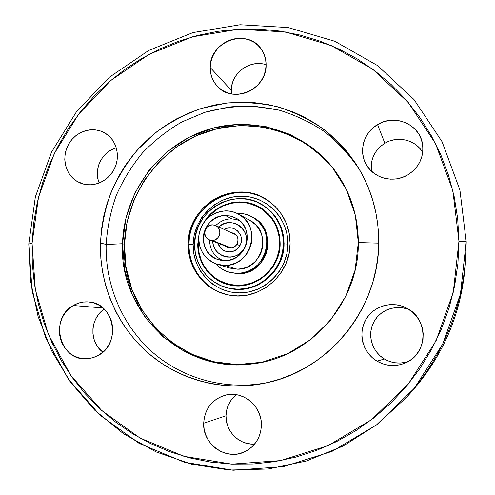 <?xml version="1.0" encoding="UTF-8"?>
<svg xmlns="http://www.w3.org/2000/svg" width="495" height="495" viewBox="0 0 495 495"><rect width="100%" height="100%" fill="white"/><g stroke="black" fill="none" stroke-linecap="round" stroke-linejoin="round"><path stroke-width="0.74" d="M231.679 288.789C257.45 293.919 284.458 270.932 284.037 243.812L287.917 244.103C287.843 270.289 264.751 293.275 239.271 292.867C213.784 292.848 192.425 270.072 193.13 244.542C192.425 270.072 213.784 292.848 239.271 292.867C264.751 293.275 287.843 270.289 287.917 244.103L287.088 234.587L284.439 225.472L280.083 217.113L274.193 209.843L267.015 203.928L258.829 199.59L249.963 196.985L240.749 196.206L231.549 197.27L222.707 200.122L214.545 204.645L207.38 210.666L201.465 217.955L197.016 226.24L194.201 235.212L193.13 244.542L193.836 253.873L196.311 262.87L200.456 271.18L206.13 278.499L213.135 284.538L221.197 289.055L230.02 291.877L239.271 292.867L248.589 291.988L257.61 289.259L265.976 284.774L273.358 278.71L279.452 271.297L284.025 262.833L286.883 253.644L287.917 244.103L286.883 253.644L284.025 262.833L279.452 271.297L273.358 278.71L265.976 284.774L257.61 289.259L248.589 291.988L239.271 292.867L230.02 291.877L221.197 289.055L213.135 284.538L206.137 278.499L200.456 271.18L196.311 262.87L193.836 253.873L193.13 244.542L194.201 235.212L197.016 226.24L201.465 217.955L207.38 210.666L214.545 204.645L222.707 200.122L231.549 197.27L240.749 196.212L249.963 196.991L258.829 199.59L267.015 203.928L274.193 209.843L280.083 217.113L284.439 225.472L287.088 234.587L287.917 244.103C288.368 217.905 265.976 195.575 240.749 196.206C215.523 196.459 193.465 219.007 193.13 244.542L189.096 244.258L193.13 244.542C193.465 219.007 215.523 196.459 240.749 196.212C265.976 195.575 288.368 217.905 287.917 244.103L284.037 243.812C283.722 227.811 277.231 215.306 264.565 206.285L263.934 205.864C276.631 214.904 283.14 227.453 283.456 243.503L284.037 243.812L283.456 243.503L282.688 234.587L280.207 226.042L276.13 218.208L270.617 211.384L263.897 205.833L256.224 201.768L247.908 199.318L239.277 198.588L230.645 199.578L222.348 202.245L214.694 206.489L207.968 212.138L202.418 218.976L198.241 226.753L195.599 235.174L194.597 243.924C193.885 209.651 236.338 185.866 263.928 205.858M229.531 295.181C205.976 291.01 188.255 268.315 189.096 244.258C188.255 268.315 205.976 291.01 229.531 295.181M188.224 243.955L189.096 244.258L188.224 243.955L189.381 233.937L192.406 224.297L197.183 215.399L203.532 207.566L211.229 201.094L219.99 196.224L229.488 193.155L239.376 192.004L249.276 192.833L258.811 195.618L267.616 200.271L275.338 206.625L281.674 214.446L286.364 223.431L289.216 233.232L290.107 243.472C290.639 274.985 258.947 301.542 229.154 295.113C205.357 291.091 187.364 268.228 188.224 243.955C187.382 204.101 237.365 176.919 268.872 201.137C282.707 211.538 289.785 225.652 290.107 243.472L288.993 253.737L285.924 263.625L281.005 272.739L274.44 280.714L266.502 287.236L257.499 292.056L247.797 294.989L237.773 295.93L227.83 294.853L218.345 291.815L209.682 286.952L202.17 280.455L196.076 272.584L191.627 263.649L188.979 253.985L188.224 243.955M280.139 243.515C280.585 269.633 253.669 291.283 229.21 284.879C210.783 280.937 197.159 262.944 197.79 243.911L198.266 244.078L197.79 243.911L198.953 234.76L197.79 243.911L198.408 252.035L200.568 259.856L204.181 267.083L209.119 273.438L215.214 278.679L222.224 282.596L229.897 285.027L237.928 285.881L246.015 285.101L253.842 282.725L261.1 278.821L267.504 273.556L272.788 267.121L276.755 259.77L279.236 251.8L280.139 243.515L279.428 235.261L277.138 227.347L273.364 220.089L268.265 213.766L262.034 208.618L254.931 204.837L247.228 202.566L239.221 201.88L231.221 202.789L223.53 205.264L216.433 209.193L210.189 214.428L204.54 221.537C216.16 202.393 243.262 195.902 261.57 208.308C273.642 216.674 279.83 228.412 280.139 243.515M223.765 282.948L218.264 280.04L229.958 285.046M28.778 243.948L32.064 243.323L38.492 197.295L54.277 153.586L78.717 114.054L110.806 80.431L149.249 54.258L192.45 36.84L238.559 29.199L285.479 31.989L330.951 45.416L372.624 69.176L408.189 102.385L435.513 143.562L452.845 190.662L458.952 241.152L466.216 241.777L459.911 190.006L442.085 141.731L414.012 99.544L377.512 65.55L334.762 41.252L288.152 27.553L240.087 24.75L192.877 32.614L148.667 50.478L109.339 77.282L76.515 111.691L51.517 152.138L35.368 196.855L28.778 243.948L35.368 196.855L51.517 152.138L76.515 111.691L109.339 77.282L148.667 50.478L192.877 32.614L240.087 24.75L288.152 27.553L334.762 41.252L377.512 65.55L414.012 99.544L442.085 141.731L459.911 190.006L466.216 241.777L465.776 257.214C461.841 310.563 442.109 357.248 406.593 397.25L376.899 424.605L343.128 446.051L306.473 460.981L268.197 469.012L229.581 470.052L191.843 464.242L156.123 451.929L123.441 433.67L94.656 410.151L70.494 382.171L51.499 350.621L38.072 316.435L30.467 280.554L28.778 243.948L32.119 291.4L45.416 337.138L68.285 379.071L99.953 415.132L139.175 443.409L184.276 462.219L233.139 470.25L283.301 466.698L332.034 451.391L376.571 424.858L414.247 388.383L442.778 343.951L460.437 294.11L466.216 241.777L458.952 241.152L457.714 218.821L454.237 196.843L448.588 175.453L440.841 154.879L431.102 135.327L419.506 116.993L406.185 100.058L391.31 84.676L375.049 70.983L357.594 59.097L339.125 49.104L319.85 41.066L299.958 35.046L279.644 31.055L259.114 29.112L238.559 29.199L218.159 31.29L198.093 35.337L178.547 41.277L159.668 49.036L141.626 58.534L124.554 69.671L108.597 82.331L93.877 96.407L80.506 111.765L68.595 128.279L58.224 145.802L49.488 164.192L42.446 183.299L37.168 202.962L33.697 223.028L32.064 243.323L32.299 263.693L34.403 283.951L38.381 303.942L44.21 323.482L51.857 342.404L61.287 360.533L72.425 377.704L85.202 393.748L99.52 408.505L115.267 421.814L132.326 433.546L150.548 443.551L169.779 451.712L189.839 457.918L210.554 462.076L231.716 464.118L253.118 463.994L274.539 461.662L295.762 457.126L316.553 450.407L336.68 441.546L355.924 430.625L374.065 417.731L390.889 402.998L406.209 386.576L419.834 368.633L431.615 349.377L441.416 329.008L449.12 307.76L454.645 285.869L457.931 263.581L458.952 241.152L453.29 292.174L436.07 340.77L408.264 384.101L371.547 419.686L328.148 445.605L280.634 460.591L231.716 464.118L184.035 456.347L139.998 438.05L101.685 410.497L70.729 375.315L48.361 334.379L35.349 289.699L32.064 243.323L28.778 243.948M422.73 152.448C415.633 139.739 397.473 135.432 384.856 143.253L377.567 124.585C394.397 113.807 419.216 123.967 422.402 143.352C424.271 156.748 419.37 167.273 407.701 174.933L402.268 177.445L396.47 178.874L390.536 179.178L384.695 178.342L379.17 176.406L374.171 173.448L369.895 169.581L366.498 164.965L364.097 159.767L362.792 154.192L362.625 148.457L363.596 142.764L365.675 137.338L368.781 132.375L372.797 128.075L377.567 124.585L382.92 122.055L388.655 120.57L394.552 120.192L400.393 120.947L405.943 122.803L410.992 125.699L415.348 129.529L418.832 134.139L421.307 139.355L422.674 144.986L422.885 150.796L421.913 156.569L419.81 162.075L416.648 167.1L412.558 171.437L407.701 174.933C393.438 183.651 373.329 178.305 366.022 164.136C358.454 150.888 363.868 132.4 377.567 124.585L384.856 143.253C374.579 150.028 370.136 159.359 371.522 171.239M409.408 309.759C396.179 304.004 379.844 309.87 373.558 322.48C367.123 335.01 372.036 351.697 384.448 359.03L376.955 361.133C362.885 352.811 357.749 333.574 365.731 319.739C373.521 305.786 392.677 300.385 407.008 308.311L412.657 312.252L416.809 316.67L420.026 321.806L422.179 327.455L423.182 333.413L422.99 339.434L421.616 345.287L419.104 350.738L415.559 355.577L411.116 359.618L405.956 362.693L400.276 364.697L394.305 365.545L388.272 365.217L382.412 363.726L376.955 361.133L372.098 357.545L368.026 353.096L364.895 347.966L362.823 342.354L361.876 336.464L362.093 330.524L363.466 324.763L365.935 319.386L369.418 314.603L373.775 310.588L378.848 307.506L384.448 305.464L390.363 304.549L396.365 304.796L402.231 306.201L407.732 308.713C428.893 319.795 427.723 353.845 405.702 362.81C395.876 366.95 386.292 366.393 376.955 361.133L384.448 359.03L389.429 361.387L394.769 362.742L400.269 363.039L405.708 362.266M236.4 394.707C229.798 400.04 226.326 407.063 225.986 415.788L203.68 423.219C204.806 408.709 212.052 399.354 225.435 395.146C242.878 390.264 262.171 406.216 261.385 425.304L260.747 431.17L259.009 436.776L256.237 441.893L252.543 446.323L248.075 449.899L243.002 452.479L237.532 453.964L231.87 454.299L226.246 453.482L220.869 451.539L215.944 448.557L211.662 444.652L208.185 439.975L205.642 434.703L204.119 429.047L203.68 423.219L204.33 417.433L206.056 411.908L208.779 406.859L212.404 402.466L216.798 398.908L221.791 396.309L227.199 394.775L232.811 394.367L238.423 395.109L243.818 396.965L248.787 399.886L253.137 403.747L256.688 408.412L259.312 413.696L260.902 419.401L261.385 425.304C260.815 436.906 255.68 445.512 245.99 451.124C227.527 461.773 202.436 444.925 203.68 423.219L225.986 415.788L226.407 421.109L227.811 426.269L230.156 431.071L233.355 435.328L237.291 438.886L241.808 441.596L246.745 443.353L251.899 444.089M73.303 305.508C78.179 302.662 83.37 301.48 88.883 301.956C114.073 302.959 121.634 343.264 98.592 355.243L93.716 357.458L88.549 358.621L83.29 358.689L78.148 357.662L73.316 355.589L68.972 352.545L65.29 348.653L62.407 344.068L60.427 338.964L59.419 333.531L59.431 327.987L60.446 322.53L62.432 317.369L65.315 312.698L68.984 308.694L73.303 305.508L78.111 303.268L83.228 302.055L88.457 301.919L93.598 302.866L98.456 304.877L102.842 307.865L106.592 311.72L109.543 316.305L111.592 321.434L112.65 326.91L112.674 332.529L111.66 338.06L109.649 343.295L106.716 348.016L102.985 352.05L97.824 355.676L92.138 357.935L87.015 358.757C59.709 361.591 48.869 318.409 73.303 305.508L102.972 307.97L73.303 305.508M77.09 181.411L83.946 184.202L77.09 181.411L73.013 178.349L69.628 174.475L67.073 169.958L65.433 164.959L64.771 159.668L65.105 154.298L66.429 149.038L68.687 144.095L71.8 139.646L75.642 135.871L80.079 132.901L84.936 130.859L90.034 129.826L95.182 129.839L100.176 130.903L104.829 132.982C116.344 139.547 120.799 155.9 114.45 168.739C108.244 181.646 92.652 188.149 80.425 183.076L77.09 181.411C65.13 174.351 61.256 156.946 68.663 144.138C75.896 131.225 92.732 125.922 104.748 132.938L108.962 136.001L112.408 139.844L115.038 144.373L116.733 149.397L117.445 154.737L117.123 160.182L115.799 165.509L113.504 170.521L110.342 175.013L106.431 178.819L101.927 181.783L97.008 183.794L91.866 184.777L86.699 184.697L81.712 183.558L77.09 181.411M262.202 63.83L257.202 63.57L252.196 64.288L247.382 65.959L242.94 68.514L239.036 71.862L235.812 75.865L233.393 80.382L231.87 85.239L231.301 90.245L210.202 67.499C209.373 41.289 247.698 27.417 261.422 49.376C264.571 54.005 266.131 59.208 266.1 64.987L265.487 70.519L263.804 75.89L261.125 80.883L257.548 85.313L253.223 89.001L248.311 91.804L243.014 93.617L237.532 94.372L232.081 94.044L226.871 92.645L222.1 90.239L217.955 86.916L214.583 82.814L212.108 78.086L210.635 72.913L210.202 67.499L210.833 62.042L212.497 56.746L215.133 51.808L218.648 47.427L222.899 43.758L227.737 40.943L232.972 39.093L238.417 38.276L243.849 38.536L249.078 39.854L253.892 42.199L258.099 45.472L261.546 49.562L264.089 54.295L265.629 59.505L266.1 64.987C266.885 89.447 232.972 104.222 217.546 86.507C212.621 81.248 210.171 74.912 210.202 67.499L231.301 90.245L231.505 93.939M359.395 169.439C349.612 155.046 338.036 142.486 324.658 131.757C310.476 122.253 295.292 115.05 279.118 110.156L254.306 106.215C237.501 105.862 221.011 107.891 204.819 112.316L181.745 122.011C167.242 130.47 154.162 140.759 142.492 152.881C131.806 165.874 123.051 180.075 116.238 195.476C110.639 211.353 107.279 227.688 106.153 244.474L100.46 242.977C101.617 225.85 105.064 209.187 110.806 192.988C117.779 177.284 126.739 162.818 137.678 149.583L156.364 132.097C170.274 122.079 185.291 114.19 201.403 108.424L226.37 103.102C243.447 101.791 260.389 102.985 277.194 106.679C293.659 111.802 309.084 119.283 323.47 129.127C337.015 140.209 348.697 153.159 358.516 167.966C371.85 190.334 378.582 214.861 378.718 241.56C379.585 307.067 330.122 369.177 267.838 382.524C225.466 392.238 180.675 380.822 148.853 353.69C117.148 326.347 99.396 284.78 100.46 242.977L106.153 244.474C105.138 285.355 122.414 326.007 153.289 352.916C184.288 379.609 227.941 391.124 269.447 382.14M323.662 157.862L305.576 143.47L285.114 133.081L263.105 127.036L240.403 125.495L217.862 128.44L196.305 135.704L176.505 146.959L159.143 161.772L144.825 179.586L134.04 199.757L127.166 221.568L124.443 244.258L122.513 243.726L106.153 244.474L122.513 243.726L125.99 217.701L134.881 192.97L148.778 170.67L167.05 151.841L188.88 137.381L213.277 128.013L239.116 124.264L265.172 126.398L290.157 134.423L312.791 148.055L331.873 166.691L346.333 189.449L355.336 215.189L358.324 242.569L378.706 243.138L358.324 242.569C359.172 302.408 310.155 357.823 252.5 363.856C182.432 374.09 118.8 312.079 122.513 243.726L124.443 244.258C120.792 312.005 183.651 373.539 253.118 363.775M194.597 243.924L195.265 252.685L197.585 261.119L201.477 268.921L206.805 275.777L213.37 281.438L220.931 285.671L229.204 288.3L237.878 289.228L246.609 288.393L255.061 285.832L262.901 281.624L269.812 275.938L275.523 268.989L279.805 261.051L282.484 252.444L283.456 243.503C283.932 271.452 255.358 294.748 229.092 288.282C208.921 284.266 193.892 264.67 194.597 243.924M334.818 170.472C304.332 130.538 249.585 115.7 203.921 132.598C158.19 149.447 125.73 195.395 124.443 244.258L125.99 267.028L131.794 289.055L141.675 309.536L155.337 327.709L172.322 342.856L192.035 354.364L213.772 361.721L236.715 364.58M122.513 243.726C123.818 194.473 156.599 148.184 202.727 131.311C248.775 114.382 303.924 129.548 334.441 169.977C350.169 191.206 358.126 215.405 358.324 242.569L355.082 270.122L345.745 296.344L330.821 319.801L311.145 339.23L287.799 353.616L262.084 362.241L235.379 364.735L209.094 361.078L184.548 351.561L162.942 336.773L145.27 317.536L132.326 294.853L124.641 269.849L122.513 243.726M359.364 169.389C349.575 155.003 337.992 142.449 324.621 131.732C310.433 122.228 295.255 115.032 279.075 110.144C262.585 106.648 245.972 105.59 229.235 106.976L204.794 112.322L181.721 122.017C167.223 130.482 154.143 140.772 142.48 152.893C131.8 165.887 123.051 180.081 116.238 195.482C110.639 211.359 107.279 227.694 106.153 244.474C105.138 285.368 122.42 326.026 153.314 352.929C184.319 379.628 227.985 391.137 269.497 382.128M100.46 242.977L101.463 229.507L103.715 216.179L107.192 203.111L112.619 188.638L118.59 176.511L125.656 164.977L133.749 154.162L142.814 144.138L154.236 133.786L165.107 125.773L176.653 118.837L188.818 113.021L201.459 108.411L214.508 105.027L227.799 102.935L241.269 102.156L254.733 102.706L268.129 104.606L281.265 107.83L294.073 112.377L304.654 117.296L316.454 124.202L327.535 132.295L337.794 141.52L347.106 151.779L355.385 163.004L361.573 173.293L367.661 185.984L372.481 199.293L375.953 213.091L377.834 225.194L378.712 239.5L378.168 253.892L376.194 268.179L372.815 282.243L368.063 295.911L361.981 309.059L355.769 319.776L347.403 331.576L337.955 342.435L327.492 352.304L317.833 359.846L305.823 367.562L293.195 373.985L280.022 379.096L266.502 382.827L252.722 385.166L238.881 386.094L225.064 385.611L211.458 383.749L198.142 380.519L185.303 375.99L172.996 370.192L161.395 363.219L149.075 353.882L139.262 344.644L130.402 334.471L122.599 323.507L115.886 311.819L109.649 297.755L105.472 284.941L102.533 271.786L100.844 258.396L100.46 242.977M406.599 397.244L410.819 392.603C443.57 355.719 461.761 312.679 465.387 263.482L465.776 257.214M422.538 152.132L419.358 147.906L415.385 144.398M410.776 141.731L405.702 140.017L400.375 139.305L394.985 139.621L389.751 140.957M384.856 143.253L380.5 146.421L376.831 150.344L373.997 154.861L372.104 159.817L371.213 165.014L371.374 170.261M407.465 309.01L402.119 307.723L396.644 307.494L391.248 308.329L386.143 310.186L381.515 312.995L377.536 316.645L374.362 321.007L372.11 325.902L370.866 331.155L370.668 336.569L371.535 341.934L373.434 347.045L376.293 351.716L380.012 355.763L384.448 359.03C392.015 363.342 399.923 364.178 408.177 361.536M233.956 396.841L230.639 400.851L228.146 405.467L226.574 410.51L225.986 415.788C225.355 431.306 239.5 445.42 254.622 444.058M104.235 309.115L101.698 311.108L98.319 314.777L95.671 319.058L93.852 323.786L92.93 328.791L92.942 333.871L93.883 338.846L95.733 343.53L98.406 347.731L102.873 352.149C89.075 342.323 89.892 318.279 104.235 309.115M116.313 147.788L111.431 149.762L107.341 152.472L103.795 155.931L100.937 160.009L98.858 164.55L97.651 169.377L97.354 174.314L97.985 179.178L99.204 183.039C93.264 169.494 102.001 151.47 116.313 147.788M266.106 64.758C250.21 59.004 231.017 73.161 231.301 90.245M465.56 260.413C462.448 311.918 443.508 356.74 408.734 394.868M262.214 208.735L250.476 203.835L256.262 205.697M269.181 201.36C237.718 177.575 188.267 204.695 189.096 244.258C188.453 207.046 232.619 179.679 264.478 198.452M229.105 288.282L229.847 288.437C256.026 294.89 284.514 271.668 284.037 243.812C283.951 231.109 279.576 220.331 270.913 211.47M237.934 285.38L229.235 284.371C209.311 280.139 195.463 259.219 198.668 238.85L198.266 243.911L198.885 251.936L201.013 259.665L204.583 266.805L209.472 273.085L215.492 278.264L222.416 282.131L229.996 284.538L237.934 285.38L245.928 284.613L253.663 282.255L260.834 278.407L267.158 273.197L272.38 266.836L276.297 259.578L278.747 251.701L279.638 243.521L278.939 235.36L276.68 227.539L272.949 220.368L267.913 214.118L261.756 209.032L254.739 205.301L247.129 203.055L239.215 202.375L231.307 203.272L223.709 205.716L216.692 209.602L210.524 214.774L207.275 218.487C215.597 208.246 226.246 202.876 239.215 202.375C247.166 202.313 254.498 204.416 261.224 208.68C276.012 218.177 283.128 237.94 277.813 255.383C272.566 272.838 255.612 285.51 237.934 285.38L239.382 285.714L237.934 285.38M229.296 284.384L239.382 285.714L243.472 285.522M237.025 273.364L229.296 272.293C223.963 270.74 219.427 267.9 215.709 263.767L220.776 268.265L225.8 271.05L231.283 272.776L237.025 273.364L242.797 272.795L248.379 271.087L253.545 268.29L258.105 264.528L261.874 259.937L264.695 254.696L266.465 249.016L267.114 243.113L266.619 237.223L264.998 231.573L262.319 226.388L258.687 221.865L254.251 218.177L249.183 215.461L243.676 213.821L237.953 213.314C243.181 213.277 248.063 214.558 252.605 217.144C278.45 230.33 266.155 274.923 237.025 273.364L238.12 273.679L237.025 273.364M229.42 272.324L238.12 273.679C267.114 275.232 279.347 230.856 253.619 217.732L252.71 217.206M224.718 265.388L217.262 264.293C203.965 258.972 197.882 249.004 199.009 234.376C202.449 220.102 211.322 212.256 225.627 210.851L220.436 211.433L215.436 213.036L210.821 215.591L206.755 219L203.396 223.134L200.877 227.83L199.281 232.922L198.674 238.213L199.077 243.503L200.481 248.589L202.832 253.279L206.05 257.4L210.004 260.785L214.552 263.309L219.52 264.862L224.718 265.388L229.946 264.862L235.007 263.303L239.691 260.76L243.818 257.338L247.234 253.162L249.796 248.403L251.404 243.243L251.998 237.891L251.559 232.545L250.099 227.415L247.679 222.713L244.4 218.604L240.384 215.257L235.799 212.794L230.819 211.309L225.627 210.851C230.2 210.814 234.481 211.897 238.485 214.088C262.3 225.72 251.349 266.762 224.718 265.388L237.086 269.175L224.718 265.388M217.385 264.33L230.002 268.129L237.086 269.175C262.387 270.493 272.751 231.617 250.111 220.553L238.59 214.149M225.547 215.579L230.831 216.179L235.793 218.066C255.816 227.391 246.993 261.731 224.798 260.618L218.239 259.597C194.956 253.273 201.434 214.7 225.547 215.579L231.908 218.877L225.547 215.579L229.835 215.962L233.949 217.194L237.736 219.236L241.04 222.001L243.75 225.392L245.743 229.278L246.943 233.504L247.302 237.916L246.813 242.333L245.483 246.59L243.373 250.519L240.558 253.96L237.148 256.787L233.287 258.885L229.117 260.178L224.798 260.618L220.504 260.184L216.402 258.91L212.646 256.831L209.373 254.034L206.712 250.637L204.769 246.758L203.606 242.556L203.266 238.182L203.767 233.813L205.085 229.606L207.17 225.72L209.948 222.304L213.308 219.483L217.126 217.379L221.259 216.055L225.547 215.579M250.006 220.492L255.736 224.841L258.854 228.74L261.162 233.201L262.554 238.064L262.975 243.132L262.418 248.212L260.896 253.1L258.464 257.604L255.228 261.558L251.305 264.8L246.856 267.201L242.055 268.68L237.086 269.175L229.884 268.092M253.508 217.67L259.677 222.428L263.291 226.933L265.957 232.093L267.572 237.711L268.067 243.577L267.424 249.449L265.66 255.104L262.851 260.321L259.102 264.887L254.566 268.63L249.418 271.409L243.862 273.116L238.12 273.679L230.299 272.572M262.461 209.484L269.162 214.923L271.965 218.078L261.267 208.711M243.46 285.528L239.382 285.714L230.658 284.699M212.058 240.415L231.431 247.983L212.058 240.415L209.49 239.92C201.762 237.34 204.441 224.371 212.596 224.841L215.585 225.503C222.942 228.424 219.997 240.91 212.058 240.415L209.175 239.79L206.774 238.07L205.221 235.527L204.751 232.545L205.431 229.575L207.158 227.069L209.676 225.404L212.596 224.841L215.486 225.454L217.893 227.168L219.458 229.711L219.935 232.7L219.254 235.682L217.515 238.194L214.991 239.858L212.058 240.415M225.38 246.095C229.81 249.183 233.708 248.521 237.074 244.103L239.784 245.823C235.038 255.061 220.287 253.279 218.159 243.286L220.126 247.382L223.561 250.451L227.917 251.918L230.237 251.967L232.532 251.559L236.697 249.418L239.784 245.823L240.762 243.645L241.306 241.319L241.04 236.61L240.236 234.401L237.439 230.701L233.454 228.405L231.202 227.91L226.599 228.294L224.043 229.371C233.869 223.146 246.095 235.83 239.784 245.823L237.074 244.103C234.735 247.574 231.623 248.725 227.731 247.568L225.38 246.095M239.759 220.789C230.843 217.212 222.824 218.796 215.696 225.553C222.824 218.796 230.843 217.212 239.759 220.789M244.184 248.366L244.542 248.564L244.184 248.366L242.222 251.157L239.772 253.508L236.932 255.333L233.807 256.565L230.522 257.153L227.211 257.072L223.988 256.336L220.987 254.968L218.32 253.025L216.092 250.581L214.378 247.735L213.252 244.586L212.745 241.183C212.732 257.573 236.61 263.179 244.184 248.366C254.232 232.396 232.093 213.982 218.759 226.951L222.236 224.569L225.33 223.332L228.597 222.719L231.901 222.775L235.125 223.48L238.138 224.823L240.824 226.747L243.082 229.185L244.821 232.031L245.972 235.193L246.498 238.534L246.362 241.931L245.582 245.254L244.184 248.366M229.989 248.051L229.661 247.76L229.989 248.051M228.671 251.986L227.985 251.423M222.954 260.537C214.174 256.639 209.725 249.783 209.608 239.964C209.725 249.783 214.174 256.639 222.954 260.537M231.091 232.594L233.782 233.25C237.984 235.818 239.079 239.431 237.074 244.103C239.233 237.94 237.235 234.104 231.091 232.594M235.7 234.537L235.267 234.5L235.7 234.537M267.838 382.524L268.383 382.394M358.516 167.966L358.819 168.461M236.01 234.847L215.585 225.503M230.429 248.057L209.49 239.92"/></g></svg>
